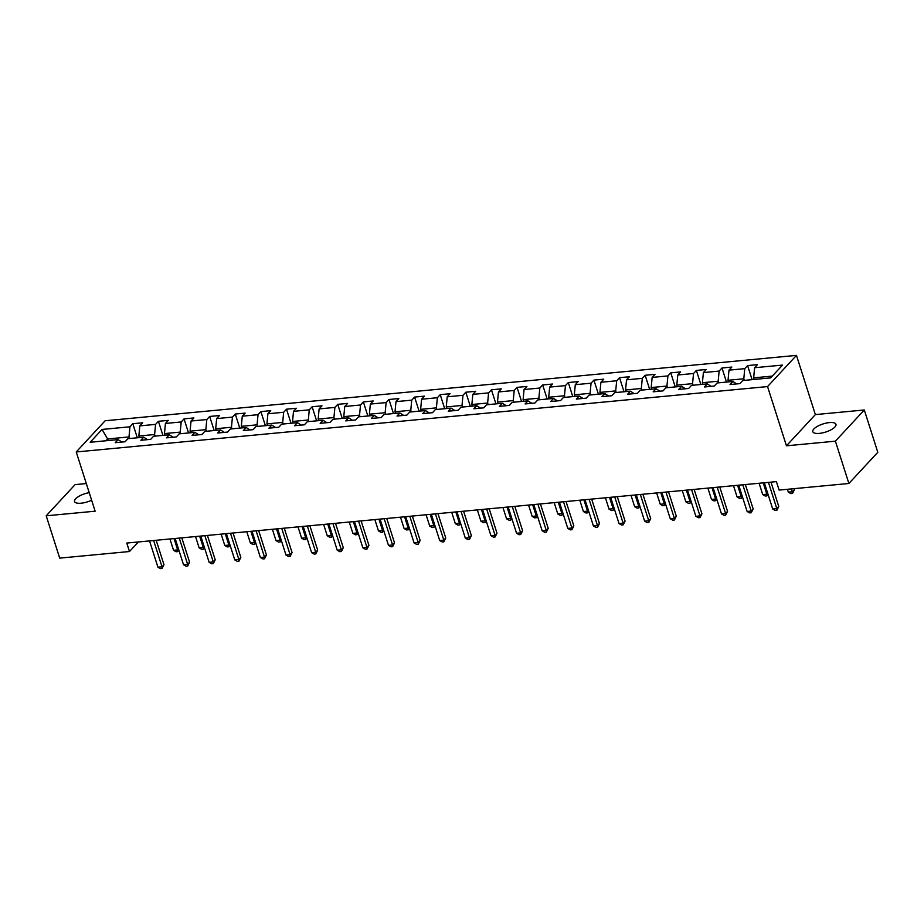 <?xml version="1.0" encoding="UTF-8"?>
<svg xmlns="http://www.w3.org/2000/svg" width="924" height="924" viewBox="0 0 924 924"><rect width="100%" height="100%" fill="white"/><g stroke="black" fill="none" stroke-linecap="round" stroke-linejoin="round"><path stroke-width="1.39" d="M89.224 492.665A12.139 4.262 -17.7 0 0 74.544 501.501A12.139 4.262 -17.7 0 0 81.104 503.21A12.139 4.262 -17.7 0 0 91.626 500.196M819.392 433.379A12.139 4.262 -17.7 0 0 831.15 429.741A12.139 4.262 -17.7 0 0 835.954 424.289A12.139 4.262 -17.7 0 0 829.394 422.591A12.139 4.262 -17.7 0 0 817.636 426.23A12.139 4.262 -17.7 0 0 812.82 431.67A12.139 4.262 -17.7 0 0 819.392 433.379M86.313 483.552L75.11 484.615L46.2 515.811L59.702 558.119L129.487 551.524L138.346 541.972M796.465 355.382L105.14 420.767L76.23 451.963L767.555 386.579L796.465 355.382L815.361 414.599L786.451 445.807L835.388 441.175L864.298 409.979L815.361 414.599M864.298 409.979L877.8 452.286L848.89 483.483L835.388 441.175M121.899 442.065L118.087 439.616L115.234 442.7L125.087 441.764L127.939 438.681L143.705 437.191L140.852 440.274L150.704 439.339L153.557 436.267L169.311 434.777L166.47 437.849L176.322 436.913L179.175 433.841L194.929 432.351L192.077 435.423L201.929 434.499L204.782 431.416L220.547 429.926L217.694 432.998L227.547 432.074L230.399 428.99L246.165 427.5L243.312 430.584L253.164 429.648L256.017 426.576L271.783 425.075L268.93 428.159L278.782 427.223L281.635 424.151L297.401 422.661L294.548 425.733L304.4 424.809L307.253 421.725L323.019 420.235L320.166 423.308L330.018 422.383L332.871 419.3L348.637 417.81L345.784 420.894L355.636 419.958L358.489 416.874L374.255 415.384L371.402 418.468L381.254 417.533L384.107 414.46L399.861 412.97L397.02 416.043L406.872 415.107L409.725 412.035L425.479 410.545L422.626 413.617L432.478 412.693L435.331 409.609L451.097 408.119L448.244 411.203L458.096 410.268L460.949 407.184L476.715 405.694L473.862 408.778L483.714 407.842L486.567 404.77L502.333 403.28L499.48 406.352L509.332 405.417L512.185 402.344L527.951 400.854L525.098 403.927L534.95 403.003L537.803 399.919L553.568 398.429L550.716 401.501L560.568 400.577L563.421 397.493L579.186 396.003L576.333 399.087L586.186 398.152L589.038 395.079L604.804 393.578L601.951 396.662L611.804 395.726L614.656 392.654L630.411 391.164L627.569 394.236L637.421 393.312L640.274 390.228L656.028 388.738L653.176 391.811L663.028 390.887L665.881 387.803L681.646 386.313L678.794 389.397L688.646 388.461L691.499 385.389L707.264 383.887L704.411 386.971L714.264 386.036L717.116 382.963L732.882 381.473L730.029 384.546L739.881 383.61L742.734 380.538L770.651 377.893L782.524 365.084L754.608 367.717L757.461 364.645L747.608 365.581L752.101 379.649M118.087 439.616L90.171 442.261L102.044 429.441L129.961 426.796L132.813 423.723L137.306 437.803M747.608 365.581L744.756 368.653L728.99 370.143L731.843 367.071L721.99 367.995L719.138 371.078L703.383 372.568L706.225 369.484L696.373 370.42L693.531 373.504L677.766 374.994L680.618 371.91L670.766 372.846L667.913 375.918L652.148 377.408L655 374.336L645.148 375.271L642.296 378.343L626.53 379.833L629.383 376.761L619.53 377.685L616.678 380.769L600.912 382.259L603.765 379.175L593.913 380.111L591.06 383.194L575.294 384.684L578.147 381.6L568.295 382.536L565.442 385.608L549.676 387.098L552.529 384.026L542.677 384.962L539.824 388.034L524.058 389.524L526.911 386.451L517.059 387.375L514.206 390.459L498.44 391.949L501.293 388.877L491.441 389.801L488.588 392.885L472.834 394.375L475.675 391.291L465.823 392.226L462.982 395.299L447.216 396.8L450.069 393.716L440.217 394.652L437.364 397.724L421.598 399.214L424.451 396.142L414.599 397.077L411.746 400.15L395.98 401.64L398.833 398.567L388.981 399.491L386.128 402.575L370.362 404.065L373.215 400.981L363.363 401.917L360.51 405.001L344.744 406.491L347.597 403.407L337.745 404.342L334.892 407.415L319.127 408.905L321.979 405.832L312.127 406.768L309.274 409.84L293.509 411.33L296.361 408.258L286.509 409.182L283.656 412.266L267.891 413.756L270.744 410.672L260.891 411.607L258.039 414.691L242.284 416.181L245.126 413.097L235.273 414.033L232.432 417.105L216.666 418.595L219.519 415.523L209.667 416.458L206.814 419.531L191.049 421.021L193.901 417.948L184.049 418.872L181.196 421.956L165.431 423.446L168.284 420.374L158.431 421.298L155.578 424.382L139.813 425.872L142.666 422.788L132.813 423.723M848.89 483.483L779.105 490.078L776.403 481.623L126.784 543.058L129.487 551.524M139.362 437.606L138.843 436.012L154.608 434.523L155.117 436.116M147.505 439.639L143.705 437.191M139.813 425.872L138.843 436.012M155.578 424.382L154.608 434.523M164.969 435.181L164.46 433.587L180.226 432.097L180.734 433.691M173.123 437.214L169.311 434.777M165.431 423.446L164.46 433.587M181.196 421.956L180.226 432.097M190.587 432.755L190.078 431.162L205.844 429.672L206.352 431.265M198.741 434.8L194.929 432.351M191.049 421.021L190.078 431.162M206.814 419.531L205.844 429.672M216.204 430.341L215.696 428.748L231.462 427.246L231.97 428.852M224.359 432.374L220.547 429.926M216.666 418.595L215.696 428.748M232.432 417.105L231.462 427.246M241.822 427.916L241.314 426.322L257.08 424.832L257.588 426.426M249.977 429.949L246.165 427.5M242.284 416.181L241.314 426.322M258.039 414.691L257.08 424.832M267.44 425.49L266.932 423.897L282.698 422.407L283.206 424.001M275.595 427.523L271.783 425.075M267.891 413.756L266.932 423.897M283.656 412.266L282.698 422.407M293.058 423.065L292.55 421.471L308.316 419.981L308.824 421.575M301.212 425.109L297.401 422.661M293.509 411.33L292.55 421.471M309.274 409.84L308.316 419.981M318.676 420.651L318.168 419.046L333.934 417.556L334.442 419.149M326.83 422.684L323.019 420.235M319.127 408.905L318.168 419.046M334.892 407.415L333.934 417.556M344.294 418.226L343.786 416.632L359.54 415.142L360.048 416.736M352.448 420.258L348.637 417.81M344.744 406.491L343.786 416.632M360.51 405.001L359.54 415.142M369.912 415.8L369.392 414.206L385.158 412.716L385.666 414.31M378.055 417.833L374.255 415.384M370.362 404.065L369.392 414.206M386.128 402.575L385.158 412.716M395.518 413.374L395.01 411.781L410.776 410.291L411.284 411.885M403.673 415.419L399.861 412.97M395.98 401.64L395.01 411.781M411.746 400.15L410.776 410.291M421.136 410.949L420.628 409.355L436.394 407.865L436.902 409.459M429.29 412.993L425.479 410.545M421.598 399.214L420.628 409.355M437.364 397.724L436.394 407.865M446.754 408.535L446.246 406.941L462.012 405.451L462.52 407.045M454.908 410.568L451.097 408.119M447.216 396.8L446.246 406.941M462.982 395.299L462.012 405.451M472.372 406.11L471.864 404.516L487.629 403.026L488.138 404.62M480.526 408.142L476.715 405.694M472.834 394.375L471.864 404.516M488.588 392.885L487.629 403.026M497.99 403.684L497.482 402.09L513.247 400.6L513.756 402.194M506.144 405.717L502.333 403.28M498.44 391.949L497.482 402.09M514.206 390.459L513.247 400.6M523.608 401.259L523.1 399.665L538.865 398.175L539.373 399.769M531.762 403.303L527.951 400.854M524.058 389.524L523.1 399.665M539.824 388.034L538.865 398.175M549.226 398.845L548.717 397.251L564.483 395.749L564.991 397.355M557.38 400.877L553.568 398.429M549.676 387.098L548.717 397.251M565.442 385.608L564.483 395.749M574.843 396.419L574.335 394.825L590.09 393.335L590.598 394.929M582.998 398.452L579.186 396.003M575.294 384.684L574.335 394.825M591.06 383.194L590.09 393.335M600.461 393.994L599.942 392.4L615.707 390.91L616.216 392.504M608.604 396.026L604.804 393.578M600.912 382.259L599.942 392.4M616.678 380.769L615.707 390.91M626.068 391.568L625.56 389.974L641.325 388.484L641.834 390.078M634.222 393.612L630.411 391.164M626.53 379.833L625.56 389.974M642.296 378.343L641.325 388.484M651.686 389.154L651.177 387.549L666.943 386.059L667.451 387.653M659.84 391.187L656.028 388.738M652.148 377.408L651.177 387.549M667.913 375.918L666.943 386.059M677.304 386.729L676.795 385.135L692.561 383.645L693.069 385.239M685.458 388.761L681.646 386.313M677.766 374.994L676.795 385.135M693.531 373.504L692.561 383.645M702.921 384.303L702.413 382.709L718.179 381.219L718.687 382.813M711.076 386.336L707.264 383.887M703.383 372.568L702.413 382.709M719.138 371.078L718.179 381.219M728.539 381.878L728.031 380.284L743.797 378.794L744.305 380.388M736.694 383.922L732.882 381.473M728.99 370.143L728.031 380.284M744.756 368.653L743.797 378.794M754.157 379.452L753.649 377.858L772.314 376.091M754.608 367.717L753.649 377.858M46.2 515.811L95.137 511.191L76.23 451.963M786.451 445.807L767.555 386.579M108.154 440.552L107.646 438.958L105.983 440.76M129.499 438.542L128.99 436.937L107.646 438.958L102.044 429.441M129.961 426.796L128.99 436.937M721.99 367.995L726.483 382.074M696.373 370.42L700.866 384.499M670.766 372.846L675.259 386.925M645.148 375.271L649.641 389.339M619.53 377.685L624.023 391.764M593.913 380.111L598.406 394.19M568.295 382.536L572.788 396.615M542.677 384.962L547.17 399.029M517.059 387.375L521.552 401.455M491.441 389.801L495.934 403.88M465.823 392.226L470.316 406.306M440.217 394.652L444.71 408.72M414.599 397.077L419.092 411.145M388.981 399.491L393.474 413.571M363.363 401.917L367.856 415.996M337.745 404.342L342.238 418.422M312.127 406.768L316.62 420.836M286.509 409.182L291.002 423.261M260.891 411.607L265.384 425.687M235.273 414.033L239.766 428.112M209.667 416.458L214.16 430.526M184.049 418.872L188.542 432.952M158.431 421.298L162.924 435.377M768.445 482.374L776.818 508.639L772.718 509.02L764.333 482.755M770.986 482.132L778.77 506.525L776.818 508.639L776.876 510.325L775.236 510.475L772.718 509.02M778.77 506.525L776.876 510.325M787.433 489.293L788.345 492.157L792.446 491.776L794.397 489.662L794.086 488.657M794.397 489.662L792.503 493.451L791.533 488.9M792.503 493.451L790.863 493.612L788.345 492.157M742.827 484.8L751.2 511.053L747.1 511.446L738.715 485.181M745.368 484.557L753.164 508.951L751.2 511.053L751.258 512.739L749.618 512.901L747.1 511.446M753.164 508.951L751.258 512.739M717.209 487.214L725.594 513.478L721.482 513.871L713.097 487.606M719.761 486.971L727.546 511.376L725.594 513.478L725.64 515.165L724 515.315L721.482 513.871M727.546 511.376L725.64 515.165M759.112 483.252L762.727 494.583L766.828 494.19L763.212 482.871M767.983 494.201L766.885 495.876L765.245 496.038L762.727 494.583M766.885 495.876L767.694 493.266M733.494 485.678L737.109 497.008L741.221 496.615L737.595 485.285M742.365 496.627L741.267 498.302L739.627 498.452L737.109 497.008M741.267 498.302L742.076 495.691M691.591 489.639L699.976 515.904L695.864 516.297L687.479 490.032M694.143 489.397L701.928 513.802L699.976 515.904L700.034 517.59L698.382 517.74L695.864 516.297M701.928 513.802L700.034 517.59M665.973 492.065L674.358 518.329L670.246 518.711L661.873 492.446M668.526 491.822L676.31 516.216L674.358 518.329L674.416 520.016L672.764 520.166L670.246 518.711M676.31 516.216L674.416 520.016M640.355 494.49L648.74 520.755L644.629 521.136L636.255 494.871M642.908 494.248L650.692 518.641L648.74 520.755L648.798 522.43L647.158 522.591L644.629 521.136M650.692 518.641L648.798 522.43M707.876 488.103L711.492 499.434L715.603 499.041L711.988 487.71M716.758 499.041L715.661 500.727L714.009 500.877L711.492 499.434M715.661 500.727L716.458 498.117M682.259 490.517L685.874 501.848L689.985 501.466L686.37 490.136M691.14 501.466L690.043 503.153L688.392 503.303L685.874 501.848M690.043 503.153L690.84 500.542M656.641 492.942L660.256 504.273L664.368 503.88L660.752 492.561M665.523 503.892L664.425 505.567L662.785 505.728L660.256 504.273M664.425 505.567L665.222 502.956M614.737 496.904L623.123 523.169L619.022 523.562L610.637 497.297M617.29 496.673L625.074 521.067L623.123 523.169L623.18 524.855L621.54 525.017L619.022 523.562M625.074 521.067L623.18 524.855M631.034 495.368L634.649 506.699L638.75 506.306L635.135 494.975M639.905 506.317L638.807 507.992L637.167 508.142L634.649 506.699M638.807 507.992L639.604 505.382M589.119 499.33L597.505 525.594L593.404 525.987L585.019 499.722M591.672 499.087L599.457 523.492L597.505 525.594L597.562 527.281L595.922 527.431L593.404 525.987M599.457 523.492L597.562 527.281M605.416 497.793L609.031 509.124L613.132 508.731L609.517 497.401M614.287 508.743L613.189 510.418L611.549 510.568L609.031 509.124M613.189 510.418L613.986 507.807M563.501 501.755L571.887 528.02L567.786 528.401L559.401 502.148M566.054 501.513L573.839 525.906L571.887 528.02L571.944 529.706L570.304 529.856L567.786 528.401M573.839 525.906L571.944 529.706M579.798 500.219L583.414 511.538L587.514 511.157L583.899 499.826M588.669 511.157L587.572 512.843L585.932 512.993L583.414 511.538M587.572 512.843L588.369 510.233M537.895 504.181L546.269 530.445L542.169 530.826L533.783 504.562M540.436 503.938L548.221 528.332L546.269 530.445L546.327 532.12L544.686 532.282L542.169 530.826M548.221 528.332L546.327 532.12M554.181 502.633L557.796 513.963L561.896 513.582L558.281 502.252M563.051 513.582L561.954 515.257L560.314 515.419L557.796 513.963M561.954 515.257L562.751 512.658M512.277 506.595L520.651 532.859L516.551 533.252L508.165 506.987M514.818 506.364L522.614 530.757L520.651 532.859L520.709 534.546L519.069 534.707L516.551 533.252M522.614 530.757L520.709 534.546M528.563 505.058L532.178 516.389L536.278 515.996L532.663 504.666M537.433 516.008L536.336 517.683L534.696 517.844L532.178 516.389M536.336 517.683L537.144 515.072M486.659 509.02L495.045 535.285L490.933 535.677L482.547 509.413M489.212 508.778L496.997 533.183L495.045 535.285L495.091 536.971L493.451 537.121L490.933 535.677M496.997 533.183L495.091 536.971M502.945 507.484L506.56 518.814L510.672 518.422L507.045 507.091M511.815 518.433L510.718 520.108L509.078 520.258L506.56 518.814M510.718 520.108L511.526 517.498M461.041 511.446L469.427 537.71L465.315 538.103L456.941 511.838M463.594 511.203L471.379 535.597L469.427 537.71L469.484 539.397L467.833 539.547L465.315 538.103M471.379 535.597L469.484 539.397M477.327 509.909L480.942 521.228L485.054 520.847L481.439 509.517M486.209 520.847L485.112 522.534L483.46 522.684L480.942 521.228M485.112 522.534L485.909 519.923M435.423 513.871L443.809 540.136L439.697 540.517L431.323 514.252M437.976 513.629L445.761 538.022L443.809 540.136L443.867 541.822L442.215 541.972L439.697 540.517M445.761 538.022L443.867 541.822M451.709 512.323L455.324 523.654L459.436 523.273L455.821 511.942M460.591 523.273L459.494 524.947L457.842 525.109L455.324 523.654M459.494 524.947L460.291 522.349M409.806 516.297L418.191 542.55L414.079 542.942L405.705 516.678M412.358 516.054L420.143 540.448L418.191 542.55L418.249 544.236L416.608 544.398L414.079 542.942M420.143 540.448L418.249 544.236M426.091 514.749L429.706 526.079L433.818 525.687L430.203 514.368M434.973 525.698L433.876 527.373L432.236 527.535L429.706 526.079M433.876 527.373L434.673 524.763M384.188 518.711L392.573 544.975L388.473 545.368L380.087 519.103M386.74 518.468L394.525 542.873L392.573 544.975L392.631 546.662L390.991 546.812L388.473 545.368M394.525 542.873L392.631 546.662M400.485 517.174L404.1 528.505L408.2 528.112L404.585 516.782M409.355 528.124L408.258 529.798L406.618 529.949L404.1 528.505M408.258 529.798L409.055 527.188M358.57 521.136L366.955 547.401L362.855 547.793L354.469 521.529M361.122 520.893L368.907 545.299L366.955 547.401L367.013 549.087L365.373 549.237L362.855 547.793M368.907 545.299L367.013 549.087M374.867 519.6L378.482 530.93L382.582 530.538L378.967 519.207M383.737 530.538L382.64 532.224L381 532.374L378.482 530.93M382.64 532.224L383.437 529.614M332.952 523.562L341.337 549.826L337.237 550.207L328.852 523.943M335.504 523.319L343.289 547.713L341.337 549.826L341.395 551.513L339.755 551.663L337.237 550.207M343.289 547.713L341.395 551.513M349.249 522.014L352.864 533.344L356.964 532.963L353.349 521.633M358.119 532.963L357.022 534.638L355.382 534.8L352.864 533.344M357.022 534.638L357.819 532.039M307.346 525.987L315.719 552.252L311.619 552.633L303.234 526.368M309.887 525.744L317.671 550.138L315.719 552.252L315.777 553.926L314.137 554.088L311.619 552.633M317.671 550.138L315.777 553.926M323.631 524.439L327.246 535.77L331.346 535.377L327.731 524.058M332.501 535.389L331.404 537.063L329.764 537.225L327.246 535.77M331.404 537.063L332.201 534.453M281.728 528.401L290.101 554.666L286.001 555.058L277.616 528.794M284.269 528.17L292.065 552.564L290.101 554.666L290.159 556.352L288.519 556.514L286.001 555.058M292.065 552.564L290.159 556.352M298.013 526.865L301.628 538.195L305.728 537.803L302.113 526.472M306.883 537.814L305.786 539.489L304.146 539.639L301.628 538.195M305.786 539.489L306.595 536.879M256.11 530.826L264.495 557.091L260.383 557.484L251.998 531.219M258.662 530.584L266.447 554.989L264.495 557.091L264.541 558.777L262.901 558.928L260.383 557.484M266.447 554.989L264.541 558.777M272.395 529.29L276.01 540.621L280.122 540.228L276.495 528.898M281.266 540.24L280.168 541.914L278.528 542.065L276.01 540.621M280.168 541.914L280.977 539.304M230.492 533.252L238.877 559.517L234.765 559.898L226.392 533.645M233.044 533.009L240.829 557.403L238.877 559.517L238.935 561.203L237.283 561.353L234.765 559.898M240.829 557.403L238.935 561.203M246.777 531.716L250.392 543.035L254.504 542.654L250.889 531.323M255.659 542.654L254.562 544.34L252.91 544.49L250.392 543.035M254.562 544.34L255.359 541.73M204.874 535.677L213.259 561.942L209.147 562.323L200.774 536.059M207.426 535.435L215.211 559.828L213.259 561.942L213.317 563.617L211.665 563.779L209.147 562.323M215.211 559.828L213.317 563.617M221.159 534.13L224.775 545.46L228.886 545.079L225.271 533.749M230.041 545.079L228.944 546.754L227.292 546.916L224.775 545.46M228.944 546.754L229.741 544.155M179.256 538.091L187.641 564.356L183.53 564.749L175.156 538.484M181.809 537.86L189.593 562.254L187.641 564.356L187.699 566.042L186.059 566.204L183.53 564.749M189.593 562.254L187.699 566.042M195.542 536.555L199.157 547.886L203.268 547.493L199.653 536.163M204.423 547.505L203.326 549.179L201.686 549.341L199.157 547.886M203.326 549.179L204.123 546.569M153.638 540.517L162.023 566.782L157.923 567.174L149.538 540.91M156.191 540.274L163.975 564.679L162.023 566.782L162.081 568.468L160.441 568.618L157.923 567.174M163.975 564.679L162.081 568.468M169.935 538.981L173.55 550.311L177.651 549.919L174.035 538.588M178.806 549.93L177.708 551.605L176.068 551.755L173.55 550.311M177.708 551.605L178.505 548.995"/></g></svg>
